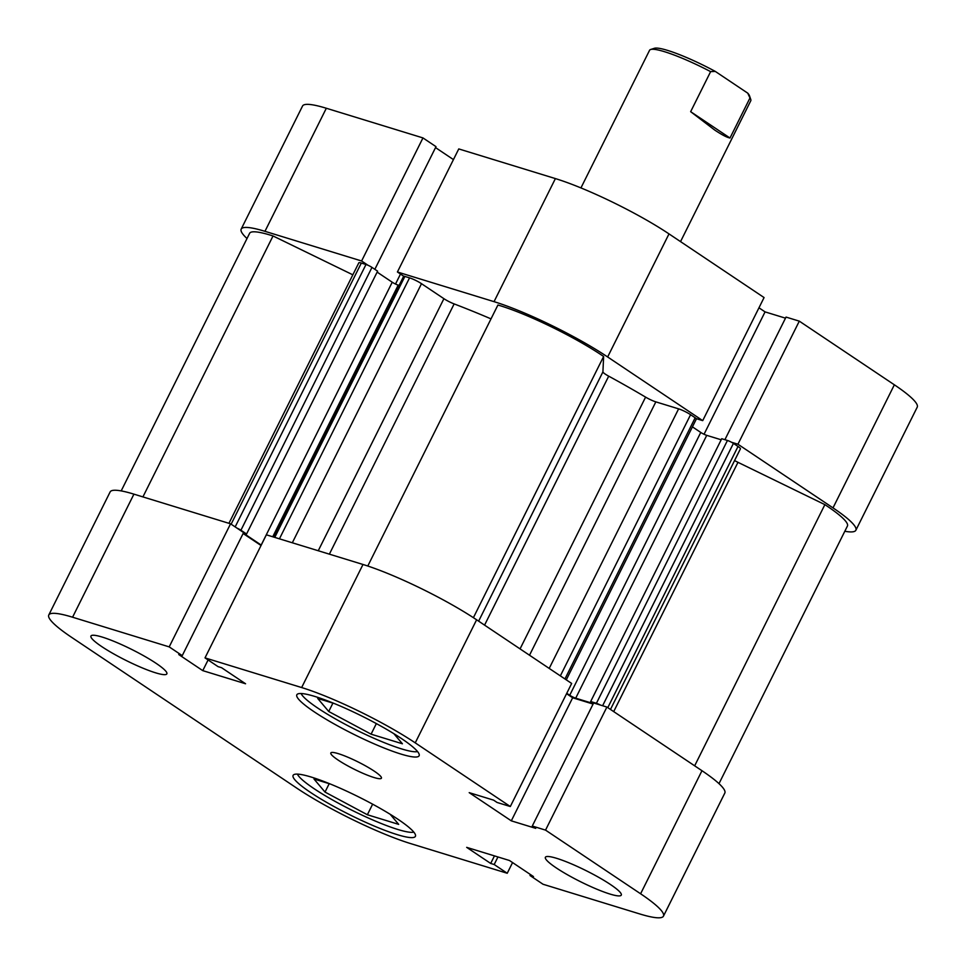 <?xml version="1.0" encoding="UTF-8"?>
<svg xmlns="http://www.w3.org/2000/svg" width="966" height="966" viewBox="0 0 966 966"><rect width="100%" height="100%" fill="white"/><g stroke="black" fill="none" stroke-linecap="round" stroke-linejoin="round"><path stroke-width="1.45" d="M413.834 832.149A65.966 9.624 26.5 0 1 372.043 819.651A65.966 9.624 26.5 0 1 314.143 788.727A65.966 9.624 26.5 0 1 297.407 774.104M417.554 751.572A65.966 9.624 26.5 0 1 375.762 739.075A65.966 9.624 26.5 0 1 317.862 708.15A65.966 9.624 26.5 0 1 301.126 693.528M556.211 867.866A42.407 6.194 -153.5 0 0 596.469 889.046A42.407 6.194 -153.5 0 0 621.283 895.12A42.407 6.194 -153.5 0 0 610.464 884.518A42.407 6.194 -153.5 0 0 570.206 863.35A42.407 6.194 -153.5 0 0 545.379 857.277A42.407 6.194 -153.5 0 0 556.211 867.866M101.78 646.616A42.407 6.194 -153.5 0 0 142.038 667.796A42.407 6.194 -153.5 0 0 166.852 673.87A42.407 6.194 -153.5 0 0 156.033 663.28A42.407 6.194 -153.5 0 0 115.775 642.1A42.407 6.194 -153.5 0 0 90.949 636.026A42.407 6.194 -153.5 0 0 101.78 646.616M338.04 760.013A28.268 4.13 -153.5 0 0 364.87 774.14A28.268 4.13 -153.5 0 0 381.425 778.185A28.268 4.13 -153.5 0 0 374.204 771.122A28.268 4.13 -153.5 0 0 347.362 757.006A28.268 4.13 -153.5 0 0 330.819 752.949A28.268 4.13 -153.5 0 0 338.04 760.013M310.557 792.446A68.32 9.974 -153.5 0 0 375.412 826.558A68.32 9.974 -153.5 0 0 415.404 836.351A68.32 9.974 -153.5 0 0 397.968 819.277A68.32 9.974 -153.5 0 0 333.101 785.165A68.32 9.974 -153.5 0 0 293.109 775.372A68.32 9.974 -153.5 0 0 310.557 792.446M314.276 711.857A68.32 9.974 -153.5 0 0 379.131 745.981A68.32 9.974 -153.5 0 0 419.123 755.762A68.32 9.974 -153.5 0 0 401.687 738.7A68.32 9.974 -153.5 0 0 336.82 704.576A68.32 9.974 -153.5 0 0 296.828 694.795A68.32 9.974 -153.5 0 0 314.276 711.857M202.763 670.633L178.746 654.55L182.248 655.624L169.195 646.882L72.571 617.214A89.524 13.065 -153.5 0 0 48.783 614.992A89.524 13.065 -153.5 0 0 71.641 637.367L296.997 788.28A89.524 13.065 -153.5 0 0 410.598 843.584L507.235 873.264L494.181 864.522L490.692 863.447L466.675 847.363L509.468 860.501L533.486 876.585L529.996 875.51L543.037 884.252L639.673 913.921A89.524 13.065 -153.5 0 0 663.461 916.142A89.524 13.065 -153.5 0 0 640.603 893.779L545.536 830.12L532.278 826.039L535.719 828.345L511.304 820.846L469.198 792.651L493.614 800.15L497.055 802.456L510.314 806.525L415.247 742.866A89.524 13.065 -153.5 0 0 301.646 687.55L362.999 564.482L266.362 534.814L205.009 657.882L218.05 666.625L221.552 667.687L245.569 683.771L202.763 670.633L208.101 659.947M362.999 564.482A89.524 13.065 26.5 0 1 476.612 619.798L415.247 742.866M510.314 806.525L571.667 683.457L476.612 619.798M593.1 704.057L572.657 697.778L566.571 693.697M640.603 893.779L701.968 770.711L606.902 707.052L593.631 702.97L532.278 826.039M701.968 770.711A89.524 13.065 26.5 0 1 724.814 793.074L663.461 916.142M48.783 614.992L110.136 491.923A89.524 13.065 26.5 0 1 133.924 494.145L72.571 617.214M182.248 655.624L243.601 532.556L230.56 523.813L133.924 494.145M261.037 545.5L243.13 533.51M301.646 687.55L205.009 657.882M169.195 646.882L230.56 523.813M606.902 707.052L545.536 830.12M507.235 873.264L512.56 862.578M494.181 864.522L497.949 856.963M490.692 863.447L494.459 855.888M529.996 875.51L530.467 874.568M511.304 820.846L572.657 697.778M393.899 733.713L402.411 743.784L371.089 734.172L328.73 711.495L332.92 703.103M371.089 734.172L376.354 723.594M328.73 711.495L317.705 698.43L334.176 703.49M390.179 814.29L398.692 824.372L367.37 814.749L372.635 804.171M367.37 814.749L325.011 792.072L313.986 779.007L330.457 784.066M325.011 792.072L329.201 783.68M844.815 531.264A89.524 13.065 -153.5 0 0 855.864 530.249A89.524 13.065 -153.5 0 0 833.006 507.887L894.359 384.806A89.524 13.065 26.5 0 1 917.217 407.181L855.864 530.249M731.491 442.235L737.939 444.215L833.006 507.887M607.65 356.973A89.524 13.065 -153.5 0 0 494.037 301.658L555.402 178.589A89.524 13.065 26.5 0 1 669.003 233.893L607.65 356.973L702.717 420.633L696.269 418.652M494.037 301.658L397.412 271.989L458.765 148.921L555.402 178.589M403.752 276.24L397.412 271.989M374.844 269.321L436.004 146.663L422.963 137.921L361.598 260.989L367.949 265.239M361.598 260.989L264.962 231.321A89.524 13.065 -153.5 0 0 241.186 229.099A89.524 13.065 -153.5 0 0 247.006 238.53M241.186 229.099L302.539 106.031A89.524 13.065 26.5 0 1 326.327 108.252L264.962 231.321M422.963 137.921L326.327 108.252M453.44 159.595L435.533 147.605M669.003 233.893L764.07 297.564L702.717 420.633M785.503 318.164L765.06 311.885L758.962 307.804M894.359 384.806L799.305 321.147L786.034 317.077L724.911 439.687M799.305 321.147L737.939 444.215M400.492 274.054L395.517 284.04M765.06 311.885L704.045 434.265M734.571 460.54A9.418 1.377 -153.5 0 0 737.976 462.328L824.879 504.638A80.106 11.689 26.5 0 1 847.423 526.035L718.994 783.643M367.792 566.016L497.925 305.014A80.106 11.689 26.5 0 1 603.629 356.478L602.917 371.886A9.418 1.377 -153.5 0 0 605.344 374.156A9.418 1.377 -153.5 0 0 608.701 376.16A212.049 30.948 26.5 0 1 645.59 397.123A9.418 1.377 -153.5 0 0 655.842 401.868L529.513 655.226M121.185 490.909L249.614 233.301A80.106 11.689 26.5 0 1 273.028 235.958L142.92 496.91M273.028 235.958L352.832 274.815M228.942 523.318L358.821 262.824A9.418 1.377 26.5 0 1 361.32 263.054L231.128 524.2M235.161 526.905L365.993 264.491L361.32 263.054M365.993 264.491A4.709 0.688 26.5 0 1 371.97 267.401L377.609 271.168L246.559 534.005L243.372 533.027M377.138 272.122L392.232 282.217A4.709 0.688 -153.5 0 0 398.209 285.139L272.75 536.77M399.091 285.405L398.209 285.139M273.632 537.036L403.619 276.312A4.709 0.688 26.5 0 1 404.875 276.433L409.548 277.858A9.418 1.377 26.5 0 1 421.502 283.69L443.913 298.687A9.418 1.377 -153.5 0 0 454.141 303.916A212.049 30.948 26.5 0 1 491.018 318.877M549.207 668.412L678.615 408.86L655.842 401.868M678.615 408.86A9.418 1.377 26.5 0 1 690.581 414.692L560.352 675.874M564.953 678.953L695.17 417.771L690.581 414.692M695.17 417.771A4.709 0.688 26.5 0 1 696.377 418.942L566.293 679.847M700.761 432.442A4.709 0.688 -153.5 0 0 706.738 435.352L575.7 698.177A4.709 0.688 26.5 0 1 569.723 695.266L700.761 432.442L692.429 426.863M706.738 435.352L721.179 439.784M593.438 703.381L590.673 701.533L721.723 438.709L727.446 440.472A4.709 0.688 26.5 0 1 733.423 443.382L738.024 446.461A9.418 1.377 26.5 0 1 740.427 448.816L610.476 709.442M600.454 705.071A4.709 0.688 -153.5 0 0 596.408 703.296L727.446 440.472M590.673 701.533L596.408 703.296M575.7 698.177L593.329 703.586M569.723 695.266L566.764 693.286M261.243 545.09A4.709 0.688 26.5 0 1 261.182 545.053L392.232 282.217M243.335 533.099L261.182 545.053M371.97 267.401L240.932 530.225L246.559 534.005M240.932 530.225A4.709 0.688 -153.5 0 0 236.899 528.064M824.879 504.638L694.663 765.821M603.629 356.478L473.4 617.672M680.535 241.621L750.763 100.778A56.547 8.259 -153.5 0 0 750.751 99.413A56.547 8.259 -153.5 0 0 749.966 97.977L729.994 138.017C726.891 137.438 721.795 134.769 714.695 130.036L690.654 111.682L710.626 71.629A56.547 8.259 -153.5 0 0 650.649 49.495A56.547 8.259 -153.5 0 0 649.55 50.317L580.94 187.911M650.649 49.495L654.368 48.3A53.722 7.837 26.5 0 1 715.311 71.424L747.769 93.171A53.722 7.837 26.5 0 1 749.471 95.719L750.751 99.413M710.626 71.629L715.311 71.424M747.769 93.171L749.966 97.977M690.654 111.682L729.994 138.017M737.976 462.328L613.7 711.604M608.701 376.16L484.57 625.123M520.058 648.898L645.59 397.123M454.141 303.916L329.37 554.158M478.641 621.15L602.917 371.886M733.423 443.382L602.615 705.735M607.795 707.643L738.024 446.461M318.249 550.741L443.913 298.687M421.502 283.69L292.324 542.783M404.875 276.433L274.767 537.386M279.44 538.823L409.548 277.858"/></g></svg>
